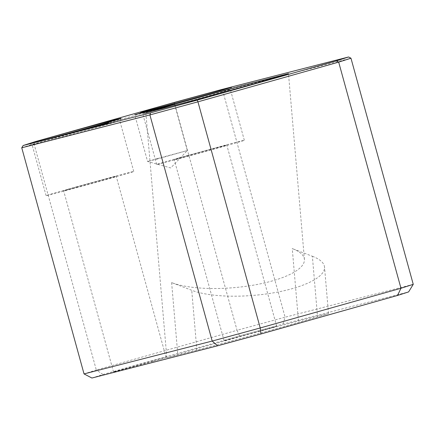 <?xml version="1.0" encoding="UTF-8"?>
<svg xmlns="http://www.w3.org/2000/svg" width="435" height="435" viewBox="0 0 435 435"><rect width="100%" height="100%" fill="white"/><g stroke="black" fill="none" stroke-linecap="round" stroke-linejoin="round"><path stroke-width="0.33" stroke-dasharray="2.17 1.63" d="M312.368 256.264A72.732 22.147 175.1 0 1 324.521 267.068A72.732 22.147 175.1 0 1 292.266 288.644A72.732 22.147 175.1 0 1 191.732 290.292L171.624 282.609A72.732 22.147 -4.9 0 0 272.158 280.961A72.732 22.147 -4.9 0 0 304.413 259.385A72.732 22.147 -4.9 0 0 292.26 248.581L312.368 256.264L317.501 316.18L328.507 313.597L295.245 323.433C267.106 331.416 213.003 346.14 196.87 350.208L166.833 357.673L200.095 347.831C228.239 339.849 282.342 325.124 298.475 321.057L317.501 316.18M263.817 330.073A27.274 0.288 -15.4 0 0 276.703 326.272A27.274 0.288 -15.4 0 0 263.392 329.681A27.274 0.288 -15.4 0 0 236.993 336.951A27.274 0.288 -15.4 0 0 224.112 340.757A27.274 0.288 -15.4 0 0 237.423 337.348A27.274 0.288 -15.4 0 0 263.817 330.073M153.24 361.267A27.274 0.288 -15.4 0 0 166.121 357.461A27.274 0.288 -15.4 0 0 152.81 360.876A27.274 0.288 -15.4 0 0 126.416 368.146A27.274 0.288 -15.4 0 0 113.53 371.952A27.274 0.288 -15.4 0 0 126.846 368.537A27.274 0.288 -15.4 0 0 153.24 361.267M91.91 378.026L102.986 374.486L239.56 335.961L282.913 324.146L408.601 291.918M187.099 155.812A27.274 0.288 -15.4 0 0 174.217 159.612A27.274 0.288 -15.4 0 0 187.528 156.203A27.274 0.288 -15.4 0 0 213.922 148.933A27.274 0.288 -15.4 0 0 226.809 145.127A27.274 0.288 -15.4 0 0 213.498 148.536A27.274 0.288 -15.4 0 0 187.099 155.812M76.522 187.006A27.274 0.288 -15.4 0 0 63.635 190.807A27.274 0.288 -15.4 0 0 76.951 187.398A27.274 0.288 -15.4 0 0 103.345 180.128A27.274 0.288 -15.4 0 0 116.227 176.322A27.274 0.288 -15.4 0 0 102.916 179.731A27.274 0.288 -15.4 0 0 76.522 187.006M157.323 158.612L147.59 161.488L157.796 158.867L187.322 150.537L157.323 158.612M53.576 138.46A45.457 0.478 -15.4 0 0 32.103 144.801A45.457 0.478 -15.4 0 0 32.108 144.806A45.457 0.478 -15.4 0 0 98.283 126.998A45.457 0.478 -15.4 0 0 119.755 120.664A45.457 0.478 -15.4 0 0 119.755 120.658A45.457 0.478 -15.4 0 0 97.565 126.34A45.457 0.478 -15.4 0 0 53.576 138.46M164.158 107.266A45.457 0.478 -15.4 0 0 142.685 113.606A45.457 0.478 -15.4 0 0 142.685 113.611A45.457 0.478 -15.4 0 0 208.865 95.803A45.457 0.478 -15.4 0 0 230.338 89.469A45.457 0.478 -15.4 0 0 230.338 89.463A45.457 0.478 -15.4 0 0 208.147 95.145A45.457 0.478 -15.4 0 0 164.158 107.266M178.16 158.101A45.457 0.478 -15.4 0 0 156.687 164.446A45.457 0.478 -15.4 0 0 178.877 158.759A45.457 0.478 -15.4 0 0 222.867 146.638A45.457 0.478 -15.4 0 0 244.339 140.298A45.457 0.478 -15.4 0 0 222.149 145.981A45.457 0.478 -15.4 0 0 178.16 158.101M67.577 189.296A45.457 0.478 -15.4 0 0 46.105 195.636A45.457 0.478 -15.4 0 0 68.295 189.954A45.457 0.478 -15.4 0 0 112.284 177.833A45.457 0.478 -15.4 0 0 133.757 171.493A45.457 0.478 -15.4 0 0 111.572 177.175A45.457 0.478 -15.4 0 0 67.577 189.296M21.75 147.786L34.028 143.86L174.767 104.161L237.053 330.296L96.314 369.995L34.028 143.86L35.061 141.701M102.986 374.486L96.314 369.995L84.037 373.915M413.25 284.338L285.094 317.202L222.807 91.067L350.963 58.208M174.555 102.355L174.767 104.161L222.807 91.067L221.187 89.643M282.913 324.146L285.094 317.202L237.053 330.296L239.56 335.961M93.182 127.308L97.25 126.302L93.193 127.346M98.734 125.867L90.344 128.151M91.676 127.754L97.239 126.286M105.792 123.703L108.815 122.882L105.781 123.665M103.731 124.236L106.749 123.415L103.72 124.192M101.665 124.763L104.688 123.942L101.654 124.725M99.604 125.291L102.622 124.47L99.593 125.253M97.538 125.824L100.561 125.003L97.527 125.78M95.477 126.351L98.5 125.53L95.466 126.313M93.411 126.879L96.434 126.058L93.4 126.841M85.891 129.293L89.528 128.216M90.812 127.944L81.682 130.435L89.534 128.238M83.139 129.891L88.631 128.515M92.215 127.537L85.907 129.353M78.501 131.185L80.334 130.718M81.595 130.348L75.973 131.838M77.055 131.566L82.057 130.185M88.593 128.407L78.517 131.245M76.419 131.571L74.276 132.137M76.56 131.56L77.196 131.441M75.271 131.957L68.556 133.73M68.893 133.648L70.34 133.279M71.204 133.072L72.775 132.583M73.803 132.37L74.086 132.289M74.494 132.077L76.419 131.587M74.004 132.24L74.499 132.104M79.877 130.647L76.576 131.615M78.099 131.158L79.888 130.707M69.111 133.463L65.973 134.415L69.491 133.447M70.296 133.192L64.782 134.703M65.957 134.361L67.871 133.801M101.654 124.948L102.345 124.78M100.887 125.188L100.539 125.236M102.388 124.709L106.695 123.589L101.67 125.008M105.694 123.861L103.302 124.519L105.683 123.812M99.974 125.313L103.111 124.453M102.638 124.6L99.99 125.372M97.505 126.014L97.777 125.943M102.084 124.72L102.41 124.644M99.43 125.405L96.249 126.286M99.517 125.4L99.071 125.519M97.657 125.889L97.174 126.047M96.483 126.232L100.017 125.258M97.239 126.003L93.955 126.873M97.135 125.992L96.782 126.106M95.368 126.476L94.879 126.634M94.194 126.819L97.228 125.987M97.723 125.845L97.244 126.047M85.129 129.108L84.037 129.451L85.146 129.168M83.873 129.396L79.812 130.609L83.884 129.44M79.795 130.554L80.274 130.408M79.061 130.685L77.202 131.212M77.468 131.147L79.078 130.734M80.6 130.342L78.066 131.044L80.589 130.293M91.35 127.411L94.373 126.585L91.339 127.368M87.043 128.613L82.933 129.809L87.054 128.657M86.413 128.836L84.602 129.347L86.396 128.782M89.833 127.868L85.777 129.081L89.844 127.906M86.619 128.765L86.347 128.869M85.76 129.021L86.233 128.88M89.61 127.982L87.75 128.51M88.011 128.445L89.621 128.031M91.149 127.64L88.615 128.341L91.132 127.591M93.922 126.851L89.811 128.042L93.933 126.895M93.286 127.074L91.475 127.585L93.269 127.015M171.624 282.609L177.839 355.09M298.475 321.057L292.26 248.581M196.87 350.208L191.732 290.292M328.507 313.597L324.521 267.068M224.112 340.757L174.217 159.612M113.53 371.952L63.635 190.807M166.833 357.673L145.845 112.817M174.446 103.796L187.322 150.537L170.743 167.948L147.59 161.488L134.714 114.737M46.105 195.636L32.103 144.801L29.868 143.534M156.687 164.446L142.685 113.606L140.451 112.344M304.413 259.385L288.487 73.618M166.121 357.461L116.227 176.322M133.757 171.493L119.755 120.658L121.022 118.429M276.703 326.272L226.809 145.127M244.339 140.298L230.338 89.463L231.605 87.234"/><path stroke-width="0.65" d="M348.604 56.974L221.187 89.643L174.555 102.355L35.061 141.701L23.147 145.513L150.559 112.839L197.191 100.132L336.685 60.78L348.604 56.974L350.963 58.208L413.25 284.338L408.601 291.918L397.519 295.457L260.946 333.982L217.592 345.798L91.91 378.026L84.037 373.915L212.193 341.056L260.233 327.963L260.946 333.982M255.225 83.46L194.434 100.246L145.845 112.817L179.106 102.975L239.902 86.19L288.487 73.618L255.225 83.46M93.916 126.835L89.795 127.988L93.922 126.851M83.868 129.38L79.795 130.554L83.873 129.396M79.795 130.554L80.274 130.408M85.129 129.108L84.02 129.391L85.129 129.108M102.638 124.6L103.111 124.453M97.505 126.014L97.777 125.943M102.426 124.704L102.084 124.72M102.383 124.698L106.678 123.529L102.328 124.72M100.539 125.236L100.887 125.188M69.105 133.436L63.07 135.144L69.116 133.48M78.501 131.185L88.593 128.407L78.501 131.185M90.812 127.944L92.606 127.439M93.394 126.819L96.418 125.998L93.394 126.819M95.461 126.291L98.484 125.47L95.466 126.313M97.522 125.764L100.545 124.943L97.522 125.764M99.588 125.236L102.606 124.41L99.593 125.253M101.649 124.704L104.672 123.883L101.654 124.725M103.715 124.176L106.733 123.355L103.72 124.192M105.776 123.649L108.799 122.828L105.781 123.665M164.713 106.667L174.446 103.796L164.386 106.368L134.714 114.737L164.713 106.667M209.273 93.824A47.279 0.495 164.6 0 1 140.451 112.344A47.279 0.495 164.6 0 1 162.782 105.743A47.279 0.495 164.6 0 1 208.74 93.085A47.279 0.495 164.6 0 1 231.605 87.234A47.279 0.495 164.6 0 1 209.273 93.824M98.691 125.019A47.279 0.495 164.6 0 1 29.868 143.534A47.279 0.495 164.6 0 1 52.2 136.938A47.279 0.495 164.6 0 1 98.158 124.279A47.279 0.495 164.6 0 1 121.022 118.429A47.279 0.495 164.6 0 1 98.691 125.019M93.916 127.118L100.224 125.432L93.916 127.118M68.893 133.648L79.877 130.647L68.556 133.73M74.276 132.137L75.298 131.952M73.803 132.37L74.086 132.289M99.071 125.519L99.43 125.405M97.657 125.889L97.174 126.047M100.017 125.258L99.517 125.4M96.782 126.106L97.135 125.992M95.368 126.476L94.879 126.634M97.723 125.845L97.228 125.987M91.334 127.352L94.357 126.531L91.339 127.368M87.038 128.597L82.916 129.75L87.043 128.613M89.827 127.852L85.76 129.021L89.833 127.868M86.619 128.765L86.347 128.869M85.76 129.021L86.233 128.88M217.592 345.798L212.193 341.056L149.906 114.922L21.75 147.786L84.037 373.915M197.191 100.132L197.947 101.828L260.233 327.963L400.972 288.264L338.686 62.129L197.947 101.828L149.906 114.922L150.559 112.839M350.963 58.208L338.686 62.129L336.685 60.78M397.519 295.457L400.972 288.264L413.25 284.338M21.75 147.786L23.147 145.513M97.239 126.286L98.734 125.867M90.328 128.091L91.687 127.814M80.334 130.718L81.606 130.38M75.973 131.838L77.038 131.511M82.057 130.185L83.139 129.891M77.18 131.381L78.284 131.109M70.323 133.219L71.188 133.012M69.904 133.398L70.34 133.279M72.705 132.544L74.499 132.104M66.098 134.35L70.296 133.192M64.782 134.703L66.093 134.323M67.871 133.801L69.111 133.463M65.968 134.388L69.475 133.387M104.976 123.98L103.285 124.459L104.976 123.98M81.976 129.875L78.05 130.984L82.123 129.907M84.586 129.298L87.223 128.57L84.586 129.287M92.524 127.172L88.599 128.281L92.671 127.199M91.464 127.537L94.101 126.802L91.464 127.526"/></g></svg>
